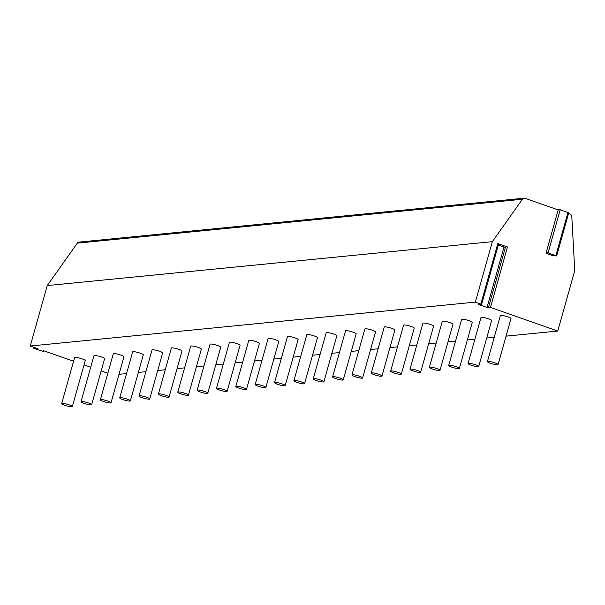 <?xml version="1.0" encoding="UTF-8"?>
<svg xmlns="http://www.w3.org/2000/svg" width="605" height="605" viewBox="0 0 605 605"><rect width="100%" height="100%" fill="white"/><g stroke="black" fill="none" stroke-linecap="round" stroke-linejoin="round"><path stroke-width="0.91" d="M33.502 347.164L33.237 348.109L37.926 348.714L30.25 346.022L47.243 285.575L77.296 243.149A2.768 2.533 -95.6 0 1 79.043 242.106L524.142 198.198A2.768 2.533 -95.6 0 1 525.155 198.327L558.181 209.92M107.826 373.255L101.156 370.91M90.705 367.243L84.034 364.898M73.576 361.23L43.136 350.545L43.651 351.543L43.855 350.802L43.651 351.543M568.549 213.557L570.016 214.072A2.768 2.533 -95.6 0 1 571.801 216.582L574.75 270.594L557.757 331.041L490.481 307.423L487.017 307.453L504.01 247.006L505.394 247.354M568.261 212.635L558.4 209.141L546.232 252.482M119.011 374.321L126.551 373.58M138.364 372.415L145.903 371.667M157.716 370.502L165.256 369.761M177.068 368.596L184.608 367.855M196.421 366.683L203.961 365.942M215.773 364.777L223.313 364.036M235.126 362.871L242.665 362.123M254.478 360.958L262.018 360.217M273.831 359.052L281.37 358.304M293.183 357.139L300.723 356.398M312.535 355.233L320.075 354.492M331.888 353.32L339.428 352.579M351.24 351.414L358.78 350.673M370.593 349.509L378.133 348.76M389.945 347.595L397.485 346.854M409.298 345.689L416.837 344.941M428.65 343.776L436.19 343.035M448.002 341.87L455.542 341.129M467.355 339.957L474.895 339.216M486.707 338.051L494.247 337.31M506.06 336.146L557.757 331.041M487.017 307.453L478.767 304.557L477.988 304.126L478.547 304.103L481.61 304.466L475.356 302.114L492.341 241.667L522.402 199.242A2.768 2.533 -95.6 0 1 524.142 198.198M33.237 348.109L43.651 351.581M30.25 346.022L475.356 302.114M500.343 315.613A5.528 0.87 15.7 0 1 500.819 315.409A5.528 0.87 15.7 0 1 506.914 316.566A5.528 0.87 15.7 0 1 510.991 318.601L498.066 364.596A5.528 0.87 -164.3 0 0 493.99 362.561A5.528 0.87 -164.3 0 0 487.895 361.397A5.528 0.87 15.7 0 0 487.418 361.601L500.343 315.613M480.99 317.519A5.528 0.87 15.7 0 1 481.467 317.315A5.528 0.87 15.7 0 1 487.562 318.48A5.528 0.87 15.7 0 1 491.638 320.514L478.714 366.501A5.528 0.87 -164.3 0 0 474.638 364.467A5.528 0.87 -164.3 0 0 468.542 363.31A5.528 0.87 15.7 0 0 468.066 363.514L480.99 317.519M461.638 319.432A5.528 0.87 15.7 0 1 462.114 319.221A5.528 0.87 15.7 0 1 468.209 320.385A5.528 0.87 15.7 0 1 472.286 322.42L459.361 368.415A5.528 0.87 -164.3 0 0 455.285 366.38A5.528 0.87 -164.3 0 0 449.19 365.216A5.528 0.87 15.7 0 0 448.713 365.42L461.638 319.432M442.285 321.338A5.528 0.87 15.7 0 1 442.762 321.134A5.528 0.87 15.7 0 1 448.857 322.299A5.528 0.87 15.7 0 1 452.933 324.333L440.009 370.32A5.528 0.87 -164.3 0 0 435.933 368.286A5.528 0.87 -164.3 0 0 429.837 367.122A5.528 0.87 15.7 0 0 429.361 367.333L442.285 321.338M422.933 323.244A5.528 0.87 15.7 0 1 423.409 323.04A5.528 0.87 15.7 0 1 429.505 324.204A5.528 0.87 15.7 0 1 433.581 326.239L420.656 372.234A5.528 0.87 -164.3 0 0 416.58 370.2A5.528 0.87 -164.3 0 0 410.485 369.035A5.528 0.87 15.7 0 0 410.008 369.239L422.933 323.244M403.58 325.157A5.528 0.87 15.7 0 1 404.057 324.953A5.528 0.87 15.7 0 1 410.152 326.118A5.528 0.87 15.7 0 1 414.228 328.152L401.304 374.14A5.528 0.87 -164.3 0 0 397.228 372.105A5.528 0.87 -164.3 0 0 391.133 370.941A5.528 0.87 15.7 0 0 390.656 371.152L403.58 325.157M384.228 327.063A5.528 0.87 15.7 0 1 384.704 326.859A5.528 0.87 15.7 0 1 390.8 328.023A5.528 0.87 15.7 0 1 394.876 330.058L381.952 376.053A5.528 0.87 -164.3 0 0 377.875 374.019A5.528 0.87 -164.3 0 0 371.78 372.854A5.528 0.87 15.7 0 0 371.304 373.058L384.228 327.063M364.875 328.976A5.528 0.87 15.7 0 1 365.352 328.772A5.528 0.87 15.7 0 1 371.447 329.929A5.528 0.87 15.7 0 1 375.524 331.963L362.599 377.959A5.528 0.87 -164.3 0 0 358.523 375.924A5.528 0.87 -164.3 0 0 352.428 374.76A5.528 0.87 15.7 0 0 351.951 374.964L364.875 328.976M345.531 330.882A5.528 0.87 15.7 0 1 345.999 330.678A5.528 0.87 15.7 0 1 352.095 331.842A5.528 0.87 15.7 0 1 356.171 333.877L343.247 379.872A5.528 0.87 -164.3 0 0 339.171 377.83A5.528 0.87 -164.3 0 0 333.075 376.673A5.528 0.87 15.7 0 0 332.599 376.877L345.531 330.882M326.178 332.795A5.528 0.87 15.7 0 1 326.647 332.584A5.528 0.87 15.7 0 1 332.742 333.748A5.528 0.87 15.7 0 1 336.819 335.783L323.894 381.778A5.528 0.87 -164.3 0 0 319.818 379.743A5.528 0.87 -164.3 0 0 313.723 378.579A5.528 0.87 15.7 0 0 313.246 378.783L326.178 332.795M306.826 334.701A5.528 0.87 15.7 0 1 307.295 334.497A5.528 0.87 15.7 0 1 313.39 335.662A5.528 0.87 15.7 0 1 317.466 337.696L304.542 383.683A5.528 0.87 -164.3 0 0 300.466 381.649A5.528 0.87 -164.3 0 0 294.37 380.492A5.528 0.87 15.7 0 0 293.894 380.696L306.826 334.701M287.473 336.607A5.528 0.87 15.7 0 1 287.942 336.403A5.528 0.87 15.7 0 1 294.038 337.567A5.528 0.87 15.7 0 1 298.114 339.602L285.189 385.597A5.528 0.87 -164.3 0 0 281.113 383.562A5.528 0.87 -164.3 0 0 275.018 382.398A5.528 0.87 15.7 0 0 274.541 382.602L287.473 336.607M268.121 338.52A5.528 0.87 15.7 0 1 268.59 338.316A5.528 0.87 15.7 0 1 274.685 339.481A5.528 0.87 15.7 0 1 278.761 341.515L265.837 387.502A5.528 0.87 -164.3 0 0 261.761 385.468A5.528 0.87 -164.3 0 0 255.665 384.304A5.528 0.87 15.7 0 0 255.189 384.515L268.121 338.52M248.768 340.426A5.528 0.87 15.7 0 1 249.237 340.222A5.528 0.87 15.7 0 1 255.333 341.386A5.528 0.87 15.7 0 1 259.409 343.421L246.485 389.416A5.528 0.87 -164.3 0 0 242.408 387.382A5.528 0.87 -164.3 0 0 236.313 386.217A5.528 0.87 15.7 0 0 235.837 386.421L248.768 340.426M229.416 342.339A5.528 0.87 15.7 0 1 229.885 342.135A5.528 0.87 15.7 0 1 235.98 343.292A5.528 0.87 15.7 0 1 240.056 345.326L227.132 391.322A5.528 0.87 -164.3 0 0 223.056 389.287A5.528 0.87 -164.3 0 0 216.961 388.123A5.528 0.87 15.7 0 0 216.484 388.327L229.416 342.339M210.064 344.245A5.528 0.87 15.7 0 1 210.532 344.041A5.528 0.87 15.7 0 1 216.628 345.205A5.528 0.87 15.7 0 1 220.704 347.24L207.78 393.235A5.528 0.87 -164.3 0 0 203.703 391.193A5.528 0.87 -164.3 0 0 197.608 390.036A5.528 0.87 15.7 0 0 197.132 390.24L210.064 344.245M190.711 346.158A5.528 0.87 15.7 0 1 191.18 345.954A5.528 0.87 15.7 0 1 197.275 347.111A5.528 0.87 15.7 0 1 201.352 349.145L188.427 395.141A5.528 0.87 -164.3 0 0 184.351 393.106A5.528 0.87 -164.3 0 0 178.256 391.942A5.528 0.87 15.7 0 0 177.779 392.146L190.711 346.158M171.359 348.064A5.528 0.87 15.7 0 1 171.828 347.86A5.528 0.87 15.7 0 1 177.923 349.024A5.528 0.87 15.7 0 1 181.999 351.059L169.075 397.046A5.528 0.87 -164.3 0 0 164.999 395.012A5.528 0.87 -164.3 0 0 158.903 393.855A5.528 0.87 15.7 0 0 158.427 394.059L171.359 348.064M152.006 349.977A5.528 0.87 15.7 0 1 152.483 349.766A5.528 0.87 15.7 0 1 158.571 350.93A5.528 0.87 15.7 0 1 162.647 352.965L149.722 398.96A5.528 0.87 -164.3 0 0 145.646 396.925A5.528 0.87 -164.3 0 0 139.551 395.761A5.528 0.87 15.7 0 0 139.074 395.965L152.006 349.977M132.654 351.883A5.528 0.87 15.7 0 1 133.13 351.679A5.528 0.87 15.7 0 1 139.218 352.844A5.528 0.87 15.7 0 1 143.294 354.878L130.37 400.865A5.528 0.87 -164.3 0 0 126.294 398.831A5.528 0.87 -164.3 0 0 120.198 397.666A5.528 0.87 15.7 0 0 119.722 397.878L132.654 351.883M113.301 353.789A5.528 0.87 15.7 0 1 113.778 353.585A5.528 0.87 15.7 0 1 119.866 354.749A5.528 0.87 15.7 0 1 123.942 356.784L111.017 402.779A5.528 0.87 -164.3 0 0 106.941 400.744A5.528 0.87 -164.3 0 0 100.846 399.58A5.528 0.87 15.7 0 0 100.37 399.784L113.301 353.789M93.949 355.702A5.528 0.87 15.7 0 1 94.425 355.498A5.528 0.87 15.7 0 1 100.513 356.655A5.528 0.87 15.7 0 1 104.589 358.697L91.665 404.685A5.528 0.87 -164.3 0 0 87.589 402.65A5.528 0.87 -164.3 0 0 81.493 401.486A5.528 0.87 15.7 0 0 81.017 401.69L93.949 355.702M74.596 357.608A5.528 0.87 15.7 0 1 75.073 357.404A5.528 0.87 15.7 0 1 81.161 358.568A5.528 0.87 15.7 0 1 85.237 360.603L72.313 406.598A5.528 0.87 -164.3 0 0 68.236 404.564A5.528 0.87 -164.3 0 0 62.141 403.399A5.528 0.87 15.7 0 0 61.665 403.603L74.596 357.608M488.621 307.083L505.591 246.659L507.474 246.976L497.817 243.588L498.596 244.019L481.61 304.466M568.813 212.612L556.63 255.976L551.934 255.37L546.723 253.54L546.209 252.504L548.092 252.822L560.283 209.459M498.316 245.01L504.01 247.006M47.243 285.575L492.341 241.667M556.63 255.976L548.092 252.822M498.066 364.596A5.528 0.87 -164.3 0 1 497.59 364.8A5.528 0.87 15.7 0 1 491.494 363.635A5.528 0.87 15.7 0 1 487.418 361.601M478.714 366.501A5.528 0.87 -164.3 0 1 478.237 366.713A5.528 0.87 15.7 0 1 472.142 365.549A5.528 0.87 15.7 0 1 468.066 363.514M459.361 368.415A5.528 0.87 -164.3 0 1 458.885 368.619A5.528 0.87 15.7 0 1 452.79 367.454A5.528 0.87 15.7 0 1 448.713 365.42M440.009 370.32A5.528 0.87 -164.3 0 1 439.533 370.532A5.528 0.87 15.7 0 1 433.437 369.368A5.528 0.87 15.7 0 1 429.361 367.333M420.656 372.234A5.528 0.87 -164.3 0 1 420.18 372.438A5.528 0.87 15.7 0 1 414.085 371.273A5.528 0.87 15.7 0 1 410.008 369.239M401.304 374.14A5.528 0.87 -164.3 0 1 400.828 374.344A5.528 0.87 15.7 0 1 394.732 373.187A5.528 0.87 15.7 0 1 390.656 371.152M381.952 376.053A5.528 0.87 -164.3 0 1 381.475 376.257A5.528 0.87 15.7 0 1 375.38 375.092A5.528 0.87 15.7 0 1 371.304 373.058M362.599 377.959A5.528 0.87 -164.3 0 1 362.123 378.163A5.528 0.87 15.7 0 1 356.027 376.998A5.528 0.87 15.7 0 1 351.951 374.964M343.247 379.872A5.528 0.87 -164.3 0 1 342.77 380.076A5.528 0.87 15.7 0 1 336.675 378.911A5.528 0.87 15.7 0 1 332.599 376.877M323.894 381.778A5.528 0.87 -164.3 0 1 323.418 381.982A5.528 0.87 15.7 0 1 317.322 380.817A5.528 0.87 15.7 0 1 313.246 378.783M304.542 383.683A5.528 0.87 -164.3 0 1 304.065 383.895A5.528 0.87 15.7 0 1 297.97 382.731A5.528 0.87 15.7 0 1 293.894 380.696M285.189 385.597A5.528 0.87 -164.3 0 1 284.713 385.801A5.528 0.87 15.7 0 1 278.618 384.636A5.528 0.87 15.7 0 1 274.541 382.602M265.837 387.502A5.528 0.87 -164.3 0 1 265.361 387.707A5.528 0.87 15.7 0 1 259.265 386.55A5.528 0.87 15.7 0 1 255.189 384.515M246.485 389.416A5.528 0.87 -164.3 0 1 246.008 389.62A5.528 0.87 15.7 0 1 239.913 388.455A5.528 0.87 15.7 0 1 235.837 386.421M227.132 391.322A5.528 0.87 -164.3 0 1 226.656 391.526A5.528 0.87 15.7 0 1 220.56 390.369A5.528 0.87 15.7 0 1 216.484 388.327M207.78 393.235A5.528 0.87 -164.3 0 1 207.303 393.439A5.528 0.87 15.7 0 1 201.208 392.274A5.528 0.87 15.7 0 1 197.132 390.24M188.427 395.141A5.528 0.87 -164.3 0 1 187.951 395.345A5.528 0.87 15.7 0 1 181.855 394.18A5.528 0.87 15.7 0 1 177.779 392.146M169.075 397.046A5.528 0.87 -164.3 0 1 168.598 397.258A5.528 0.87 15.7 0 1 162.503 396.094A5.528 0.87 15.7 0 1 158.427 394.059M149.722 398.96A5.528 0.87 -164.3 0 1 149.246 399.164A5.528 0.87 15.7 0 1 143.151 397.999A5.528 0.87 15.7 0 1 139.074 395.965M130.37 400.865A5.528 0.87 -164.3 0 1 129.893 401.07A5.528 0.87 15.7 0 1 123.798 399.913A5.528 0.87 15.7 0 1 119.722 397.878M111.017 402.779A5.528 0.87 -164.3 0 1 110.541 402.983A5.528 0.87 15.7 0 1 104.446 401.818A5.528 0.87 15.7 0 1 100.37 399.784M91.665 404.685A5.528 0.87 -164.3 0 1 91.189 404.889A5.528 0.87 15.7 0 1 85.093 403.732A5.528 0.87 15.7 0 1 81.017 401.69M72.313 406.598A5.528 0.87 -164.3 0 1 71.836 406.802A5.528 0.87 15.7 0 1 65.741 405.637A5.528 0.87 15.7 0 1 61.665 403.603M497.817 243.588L480.831 304.035M507.474 246.976L490.481 307.423M478.767 304.557L478.873 304.156M77.296 243.149L522.402 199.242M555.851 255.544L568.042 212.181M33.797 348.087L34.001 347.338M505.591 246.659L488.598 307.106M558.4 209.141L546.209 252.504"/></g></svg>
